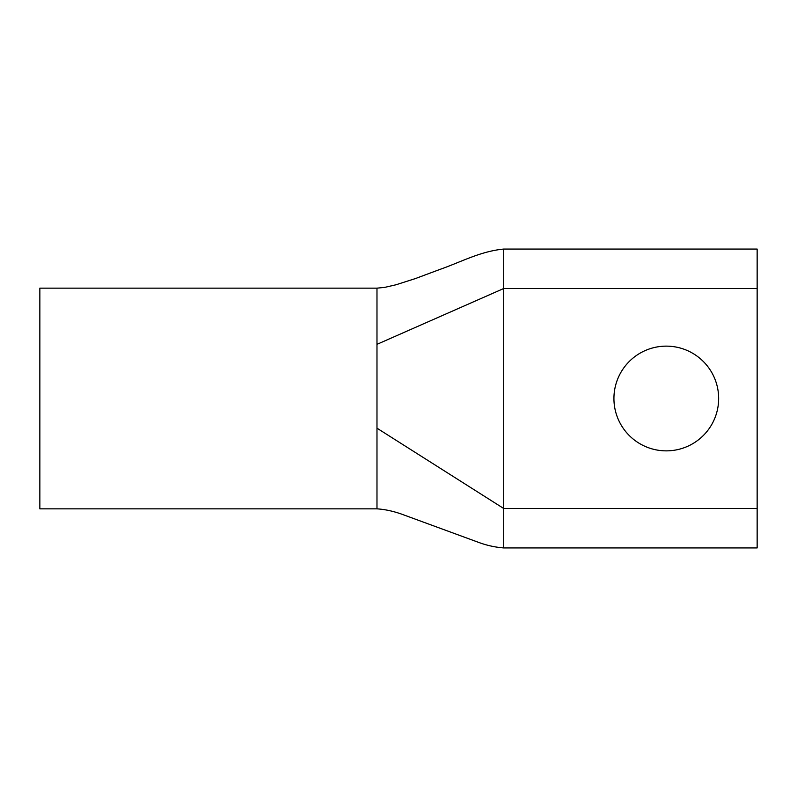 <?xml version="1.0" encoding="UTF-8"?>
<svg xmlns="http://www.w3.org/2000/svg" width="797" height="797" viewBox="0 0 797 797"><rect width="100%" height="100%" fill="white"/><g stroke="black" fill="none" stroke-linecap="round" stroke-linejoin="round"><path stroke-width="1.2" d="M666.292 450.863A52.363 52.363 0 0 1 613.929 398.5A52.363 52.363 0 0 1 666.292 346.137A52.363 52.363 0 0 1 718.655 398.5A52.363 52.363 0 0 1 666.292 450.863M757.15 547.938L503.704 547.938L503.704 508.486L376.981 428.178L376.981 508.845L39.85 508.845L39.85 288.155L376.981 288.155L376.981 344.334L503.704 288.514L503.704 508.486L757.15 508.486L757.15 547.938M503.704 249.062L503.704 288.514L757.15 288.514L757.15 249.062L503.704 249.062C480.232 251.354 461.363 261.914 439.725 269.496L415.337 278.591L395.94 284.788L384.712 287.378L376.981 288.155M757.15 508.486L757.15 288.514M376.981 344.334L376.981 508.845C384.582 509.333 392.592 511.016 401.03 513.916L478.08 542.189C486.379 545.317 494.917 547.23 503.704 547.938"/></g></svg>
